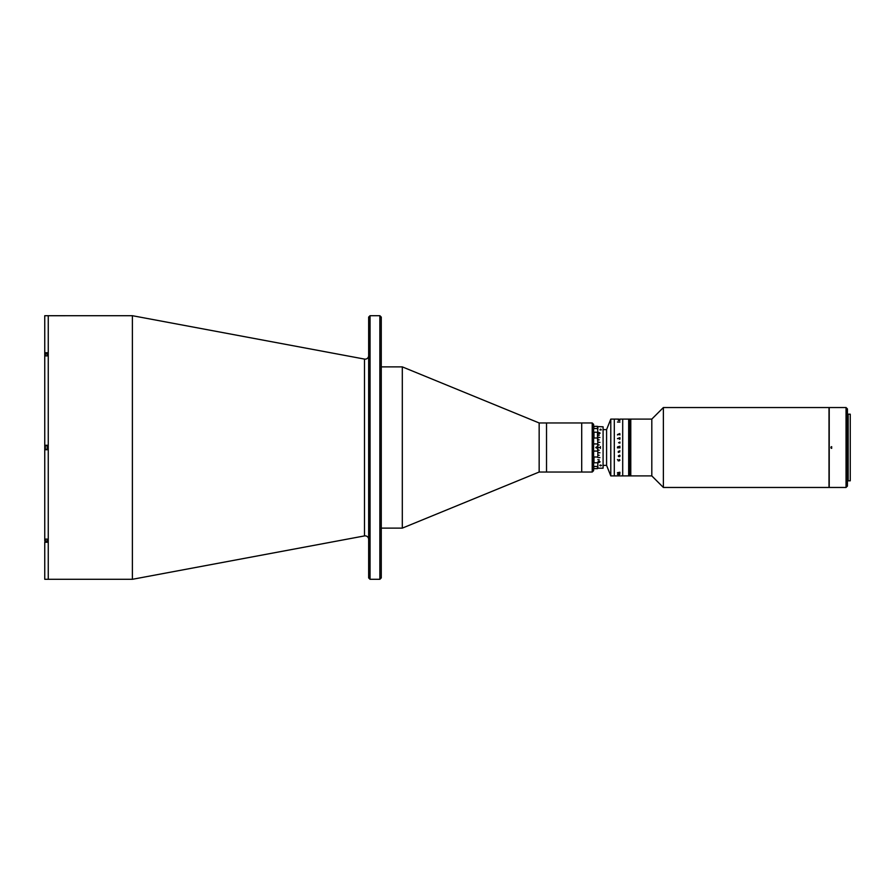 <?xml version="1.0" encoding="UTF-8"?>
<svg xmlns="http://www.w3.org/2000/svg" width="895" height="895" viewBox="0 0 895 895"><rect width="100%" height="100%" fill="white"/><g stroke="black" fill="none" stroke-linecap="round" stroke-linejoin="round"><path stroke-width="1.34" d="M368.65 539.361A3.502 3.502 0 0 0 364.5 535.915L132.382 579.3L132.382 315.7L44.75 315.722L44.75 352.731L47.2 352.731L47.2 355.897L44.75 355.897L44.75 445.251L47.2 445.251L47.2 449.749L44.75 449.749L44.75 539.103L47.2 539.103L47.2 541.139L45.365 541.139L45.097 539.931M368.65 355.639A3.502 3.502 0 0 1 364.5 359.085L132.382 315.7M132.382 579.3L48.252 579.3L48.252 315.7L48.252 579.3L44.75 579.278L44.75 542.269L47.2 542.269L47.2 539.103M368.65 577.901L368.65 317.098L370.049 315.7L370.049 579.3L368.65 577.901M379.86 315.7L381.27 317.098L381.27 577.901L379.86 579.3L379.86 315.7L370.049 315.7M379.86 579.3L370.049 579.3M592.221 472.034L592.221 422.966L593.62 424.364L593.62 470.636L592.221 472.034L539.159 472.034L402.303 528.128L402.303 366.872L381.27 366.872M402.303 528.128L381.27 528.128M539.159 472.034L539.159 422.966L402.303 366.872M592.221 422.966L581.705 422.966L581.705 472.034L581.705 422.966L546.521 422.966L546.521 472.034L546.521 422.966L539.159 422.966M44.75 445.251L44.75 449.749M44.75 352.731L44.75 355.897L45.097 354.207M45.097 540.793L44.75 542.269M44.75 539.103L44.75 540.793L44.75 539.103M45.365 448.003L45.365 446.997M47.2 445.576L45.365 445.576L45.365 449.424L47.2 449.424M45.097 355.897L45.097 354.129L45.097 355.897M45.365 355.897L45.365 353.861L47.2 353.861L47.2 355.897M45.097 354.812L45.097 355.528M603.431 465.378L606.586 465.378L606.586 429.622L603.431 429.622M829.005 487.462L829.005 407.538L663.374 407.538L663.374 487.462L829.005 487.462M663.374 487.462L651.806 475.894L651.806 419.106L630.774 419.106L630.774 475.894L630.639 419.106L630.639 475.894L622.707 475.894L622.707 419.106L619.922 419.106M651.806 475.894L630.639 475.894L630.639 419.106L630.494 475.894L630.494 419.106L630.36 475.894L630.36 419.106L630.214 475.894L630.214 419.106L630.069 475.894L630.069 419.106L629.935 475.894L629.935 419.106L629.789 475.894L629.789 419.106L629.655 475.894L629.655 419.106L629.509 475.894L629.509 419.106L629.375 475.894L629.375 419.106L629.23 475.894L629.23 419.106L629.096 475.894L629.096 419.106L628.95 475.894L628.95 419.106L628.816 475.894L628.816 419.106L628.67 475.894L628.67 419.106L622.707 419.106L622.707 475.894L619.922 475.894M593.967 468.656L597.48 468.656L597.48 466.452L593.967 466.452L593.62 468.421M597.48 447.399L597.826 443.137L597.826 451.863L597.48 447.601L595.723 447.601L597.48 447.399M597.48 443.931L593.967 443.931L593.62 443.137L593.62 451.863L593.967 451.069L597.48 451.069M596.428 446.941L596.417 448.059L596.428 446.941M597.826 463.129L597.826 468.421M597.48 466.452L597.826 468.186L603.085 468.186L603.085 426.814L597.826 426.579L597.826 429.276L597.48 426.344L593.967 426.344L593.62 429.276M593.62 465.724L593.967 466.452M597.48 456.998L593.967 456.998L593.967 462.782L597.48 462.782M597.826 456.058L597.826 451.863M593.62 456.058L593.967 456.998M593.967 432.218L593.967 438.002L597.48 438.002L597.48 432.218L593.967 432.218M597.826 443.137L597.48 438.002M593.967 438.002L593.62 438.942M597.48 432.218L597.826 438.942M593.967 428.548L597.48 428.548M597.826 431.871L597.48 426.814M597.826 446.795L597.826 437.163L599.93 437.487L597.826 437.375M597.826 435.283C597.826 425.539 597.826 425.539 597.826 435.283L599.225 435.283L597.826 435.171M597.826 439.736L599.225 439.87L597.826 439.736M597.826 442.231L599.93 442.365L597.826 442.231M597.826 444.804L599.225 444.949L597.826 444.804M597.826 447.433L599.93 447.567L597.826 447.433M597.826 450.051L599.225 450.196L597.826 450.051M597.826 452.635L599.93 452.769L597.826 452.635M597.826 455.13L599.225 455.264L597.826 455.13M597.826 457.513L599.93 457.625L597.826 457.513M597.826 459.717L599.225 459.829L597.826 459.717M598.184 461.798L599.851 461.798L598.184 461.798M599.012 462.502L597.938 461.798L598.99 461.115L600.097 461.842L599.012 462.502M600.097 433.225L599.482 432.654L599.851 433.236L599.035 433.717L598.184 433.236L598.643 432.609L597.938 433.214M600.836 429.175L600.422 430.025L600.422 429.175L601.35 429.857M600.836 465.825L600.422 464.975L600.836 465.825L601.507 465.322M600.097 461.842L599.012 462.547L597.938 461.842M600.422 465.825L599.751 465.322M603.085 426.814L603.085 468.186M597.938 433.169L599.035 433.885L600.097 433.169L599.482 432.598L599.851 433.18L599.035 433.661L598.184 433.191L598.643 432.565L597.938 433.169M600.422 446.65L600.422 448.35M599.907 429.857L600.422 429.175M610.793 475.894L606.586 465.378L606.586 429.622L610.793 419.106L614.294 419.106L614.294 475.894L610.793 475.894L610.793 419.106M618.602 447.12L618.076 446.639L617.572 447.299L618.602 447.12M617.472 472.717L619.922 472.247L617.472 472.717M617.472 474.462L619.922 474.137L617.472 474.462M618.053 475.871L619.922 475.86L618.053 475.871M619.709 451.986L618.322 452.389L618.288 451.472L619.922 450.811L618.389 451.494L619.709 451.986M619.922 455.421L619.541 456.696L618.87 455.656L618.658 456.595L618.288 456.002L619.553 455.163L619.955 456.181L619.541 456.696L618.702 455.656L618.635 456.372M619.955 460.119L618.702 460.903L617.438 459.571L618.702 460.656L619.855 460.108L619.25 459.459L619.955 460.119M619.34 460.824L618.143 460.824M618.702 447.657L619.922 447.869L619.922 447.22L618.702 447.422L619.922 446.225L617.472 447.053L617.472 447.869L619.922 447.78M617.472 475.894L614.294 475.894L614.294 419.106L618.702 419.106M619.955 472.929L617.438 472.963M617.572 434.522L619.821 433.572L619.821 434.467M619.955 434.88L618.702 434.097L617.438 434.948M619.955 438.818L619.429 438.315L619.754 439.344M619.955 422.06L617.438 422.037M619.955 420.471L618.288 420.404L619.553 420.169M618.747 419.352L619.821 419.453M619.855 420.471L618.971 420.314L619.821 420.516M618.557 442.689L619.922 442.052L619.922 443.126L618.557 442.689M617.472 438.606L619.922 437.677L619.922 438.763L617.472 438.606M619.922 434.601L617.572 434.601M618.288 420.415L619.553 420.191M618.602 447.657L617.572 447.78M618.266 419.475L619.922 419.308M619.855 456.159L618.971 455.656L619.855 456.159M619.541 474.361L618.87 474.686M831.052 448.126L831.668 448.373L831.668 446.627L830.862 447.164M831.668 446.627L831.668 448.373L831.668 446.627M846.043 487.462L846.043 407.538L829.217 407.538L829.217 487.462L846.043 487.462L847.442 486.063L847.442 408.937L846.043 407.538M848.147 414.9L847.442 414.9M848.147 480.1L847.442 480.1M850.25 480.805L850.25 414.195L848.147 414.195L848.147 480.805L850.25 480.805M364.5 535.915L364.5 359.085M45.365 539.103L45.365 541.139M651.806 419.106L663.374 407.538"/></g></svg>
